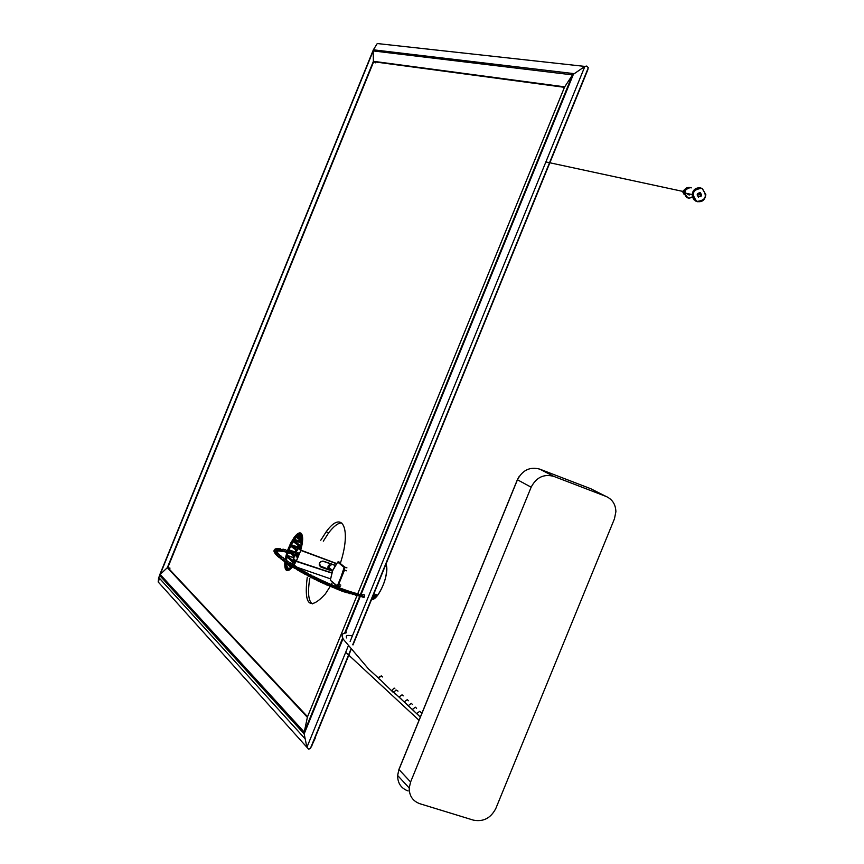 <?xml version="1.0" encoding="UTF-8"?>
<svg xmlns="http://www.w3.org/2000/svg" width="864" height="864" viewBox="0 0 864 864"><rect width="100%" height="100%" fill="white"/><g stroke="black" fill="none" stroke-linecap="round" stroke-linejoin="round"><path stroke-width="1.3" d="M327.91 567.583L328.601 567.864M371.801 598.86L376.942 594.918M376.715 594.842L372.006 598.374M372.082 598.169L376.056 594.605M375.818 594.529L372.298 597.65M296.168 561.384L293.782 565.326L296.168 561.384L331.7 573.037L295.92 561.19L293.468 565.142L296.168 561.384M292.55 566.989C286.848 572.962 284.278 571.266 284.839 561.892L286.448 570.305L289.321 570.013L292.55 566.989M285.25 559.019L286.751 552.928L285.25 559.019M287.69 550.098L290.801 542.862L294.667 536.684L296.6 534.568L299.83 532.894L301.936 534.427L302.67 539.298L300.478 550.001C303.059 529.016 298.879 529.081 287.939 550.217L294.073 538.067C301.698 530.258 303.826 534.244 300.478 550.001L336.604 563.522L300.715 550.217C303.145 541.426 303.286 535.799 301.136 533.347C299.57 532.051 297.205 533.423 294.052 537.484L287.69 550.098M287.021 553.003L285.52 559.321L287.021 553.003M285.174 562.118C284.828 570.218 287.172 571.763 292.205 566.773C287.172 571.763 284.828 570.218 285.174 562.118M385.938 564.246C390.193 572.368 378.67 600.599 371.498 599.594L377.719 595.188C385.031 583.794 387.774 573.48 385.938 564.246M373.237 598.342L377.222 595.015M319.032 568.717L295.92 561.19L319.032 568.717M702.043 188.341C692.766 189.281 690.973 193.644 696.686 201.431C705.953 200.48 707.735 196.117 702.043 188.341L705.834 194.594C704.97 200.275 701.924 202.554 696.686 201.431L692.874 195.145C693.76 189.464 696.816 187.196 702.043 188.341M700.283 192.629C705.035 200.588 691.546 194.422 700.283 192.629L701.59 194.821L698.447 197.132L697.14 194.94L700.283 192.629M695.984 201.269L697.507 201.733L693.814 199.616L692.366 196.668L692.809 191.916L695.941 188.417L700.434 187.866C695.52 187.488 692.766 189.864 692.183 194.994L695.984 201.269M692.183 194.584L684.515 192.92C685.163 188.698 687.442 187.013 691.33 187.866C681.793 184.421 683.748 203.288 692.377 196.7M687.28 197.575L684.439 192.91C684.828 189.216 686.804 187.434 690.368 187.553C683.575 189.788 682.852 193.223 688.198 197.878M686.599 197.424L687.82 197.78C682.106 193.05 682.83 189.626 689.99 187.488C686.297 187.142 684.212 188.892 683.759 192.758L686.599 197.424M689.213 195.07L686.243 193.298M684.968 189.216L682.744 191.884L683.932 194.13L682.808 191.29L684.968 189.216M684.515 192.92L687.355 197.586L689.148 197.986M293.954 559.051L295.952 561.2M293.846 558.943L293.501 559.516L295.682 561.6M298.523 548.046L295.747 552.701L297.853 548.24L299.927 548.942L297.961 548.219L300.542 550.174L297.81 548.327L295.78 552.69M299.268 548.446L297.994 547.938M298.577 546.415L298.728 545.454L292.658 541.361L290.974 544.46L296.957 549.526M298.49 545.422L297.691 546.966L291.352 544.72L293.004 541.685L294.052 542.074M298.102 547.279L297.238 547.182L298.123 545.152M290.974 544.46L290.822 545.422L297.896 547.679M293.576 541.717L292.658 541.361M290.822 545.422L296.924 549.59M296.611 549.839L297.313 548.813M301.622 543.974L300.002 542.084L294.03 540.086L293.89 540.67L299.851 545.141L298.89 546.221L300.704 548.251M300.996 540.745L300.434 541.48L294.559 539.341L293.436 540.886L300.326 542.452L301.687 543.467M298.89 546.221L298.685 547.29L300.91 547.657M301.061 540.799L300.326 542.452L301.385 541.037M301.342 545.638L299.398 545.368L293.436 540.886M298.685 547.29L300.672 548.316M300.359 548.554L300.899 547.787M295.52 552.733L295.067 551.902L289.116 549.936L288.63 550.519L289.267 551.135M293.155 554.807L294.43 555.466M289.721 550.897L295.715 552.269M295.823 549.968L295.067 551.902L296.19 550.249M297.734 555.088L295.909 554.461L295.412 553.014L296.341 550.217L290.736 546.242L288.63 550.519M295.402 553.003L296.32 550.346L290.552 545.8L288.695 549.785M291.902 546.977L290.131 546.242M293.63 557.842L287.42 555.379L286.967 555.854L292.702 560.79M292.745 560.714L287.42 555.638L293.738 557.507M293.706 556.092L293.782 557.388M288.166 552.722L286.967 555.854M292.918 560.272L293.954 556.934M286.351 563.576L285.811 564.041C286.07 568.156 287.485 569.516 290.045 568.145L290.228 567.918M286.297 563.9L287.68 568.102L289.591 568.328L290.509 567.151M292.334 563.522L289.494 562.594M293.242 564.991L294.872 562.583M292.648 562.172L287.237 556.999L286.481 557.442L286.016 560.218M294.808 562.702L295.078 561.924M287.431 557.075L287.053 556.556L286.481 557.442M295.045 561.589L293.468 560.088L293.382 560.92L294.7 561.416M294.851 562.594L292.831 562.356L287.053 556.556M292.918 560.866L293.112 561.946L293.468 560.088M301.882 539.276L301.903 539.05C301.493 535.14 299.981 534.028 297.367 535.691L297.389 535.907C299.981 534.136 301.471 535.205 301.871 539.136L301.73 539.795M301.644 537.581L297.562 536.198L297.41 536.782L301.655 539.935M297.367 535.691L296.957 537.008L301.774 538.272M301.612 540L301.903 539.05M298.296 548.348L299.549 548.662M334.184 565.088L334.357 565.909M328.73 569.452L327.985 566.201L330.242 563.717M330.404 569.786L331.776 569.83M331.916 564.3L328.46 567.065L329.432 569.182M332.554 582.131L331.279 584.539M330.188 586.472L325.339 593.957C309.82 610.848 303.782 605.308 307.238 577.346M320.749 540.27L326.128 531.9C342.662 508.583 351.605 529.243 340.286 563.49M312.325 603.893C308.362 601.02 307.519 592.466 309.809 578.232M323.309 541.177L328.687 532.807C333.85 526.09 338.202 522.817 341.723 522.99M340.135 586.386L337.997 585.619L337.046 586.138L330.318 580.241L332.672 570.661L337.727 562.043L344.142 567.464L341.01 576.936L341.593 577.195L344.52 570.056L346.658 570.802M346.928 567.864L344.79 567.151L338.288 561.87L340.6 562.507M336.809 585.932L330.296 580.187L336.776 585.511L338.083 584.096L341.01 576.936M332.597 570.596L330.329 580.09M614.455 518.821L495.839 808.434C490.806 818.154 483.332 822.053 473.418 820.141L419.839 803.714C412.754 801.101 409.212 795.863 409.223 787.99L410.594 781.985L531.155 487.199C536.296 477.338 543.834 473.731 553.759 476.366L605.966 496.4C612.317 499.219 615.632 504.317 615.892 511.704L614.455 518.821M564.581 87.026L572.519 74.876L360.428 594.475M359.683 596.3L344.747 632.902M342.63 638.086L304.258 732.089L307.411 717.088M350.125 641.455L584.874 66.409L377.255 43.546L373.367 49.81L159.538 575.284L304.16 733.903L304.258 732.089L160.164 574.43L158.749 577.487L158.166 581.958L306.914 747.284L304.16 733.903L342.997 638.766M361.174 594.238L573.696 73.591L373.367 49.81L373.183 50.922L572.519 74.876L584.874 66.409L586.732 66.053L588.244 67.64L586.829 72.198M170.024 568.134L167.335 567.68L160.164 574.43L373.183 50.922L373.399 61.312L564.656 86.854L357.728 593.806L564.592 86.983L373.421 61.42M307.4 717.098L356.962 595.674L307.325 717.282L167.335 567.68L373.399 61.312L375.656 62.845M315.576 737.489L310.219 748.645L308.534 749.142L306.914 747.284L348.527 645.354M310.424 748.375L348.538 655.02M348.764 654.458L351.162 648.605M352.76 644.674L588.211 67.986M564.451 87.329L373.658 61.744L167.821 567.572L307.552 716.72M159.602 578.426L158.166 581.958M330.912 570.218L319.334 565.628L330.912 570.218M296.017 561.017L293.609 558.619L296.33 561.265L331.776 572.8M336.452 563.738L306.169 552.247M331.711 570.877L320.976 567.14C318.136 563.922 318.946 561.924 323.417 561.168L335.351 565.337M331.744 572.886L296.33 561.265L300.758 550.508L296.255 561.082L331.754 572.843M319.507 565.672L321.008 566.957L319.378 563.458L320.944 561.524L323.201 561.211M393.196 692.334L380.624 680.044C377.719 678.37 377.978 677.009 381.413 675.94L382.536 676.966M300.661 549.353L298.361 547.603M294.775 563.166L293.447 565.121M292.151 566.741C287.561 571.072 285.379 569.635 285.574 562.41C284.418 566.298 285.898 568.458 290.012 568.858M285.811 560.077L287.453 552.895L285.79 560.056M288.209 550.573C296.708 532.256 301.277 529.913 301.925 543.564M294.764 555.196L293.522 558.9M286.049 563.177L285.811 564.041M290.466 566.806L287.388 563.825M296.957 537.008L301.298 540.238M296.341 550.217L290.552 545.8M294.592 555.131L294.106 555.703M287.701 552.712L286.967 555.336M293.998 556.232L291.654 554.008M290.38 566.104L291.33 567.022L291.892 566.579M288.846 564.624L289.397 565.142M300.791 548.078L301.849 541.231L296.06 536.922L293.706 539.73M297 549.439L298.534 546.502M298.728 545.454L292.972 541.112M294.354 559.429L293.501 559.516M287.096 569.246L286.567 568.588M288.36 550.876L288.749 549.806M290.347 545.897L290.822 544.882M298.372 534.632L300.985 534.362M300.586 549.601L298.328 547.733L300.629 549.472M301.028 547.128L299.246 546.534L299.743 545.692L301.234 546.199M301.892 541.674L296.687 537.527M296.06 536.922L294.559 539.341L296.158 537.408L296.87 537.667M300.888 547.744L301.817 541.361L295.877 536.998M293.533 554.504L294.473 555.401M294.041 556.535L291.503 554.126M290.52 567.119L287.14 563.857M292.885 562.356L292.788 563.306M292.475 561.892L292.313 563.382M286.448 560.531L286.956 557.442L288.382 557.971M295.088 561.902L293.857 560.606M294.602 563.015L292.864 562.367M301.622 537.484L297.616 536.123L299.884 535.378L301.482 536.771M329.432 569.192L330.772 570.089M292.378 552.042L293.944 553.813L293.555 554.483L292.637 554.17M290.628 551.524L292.162 553.241L291.773 553.889L290.704 553.532M288.295 550.865L290.444 552.712L290.066 553.327L288.835 552.938M286.146 550.314L288.144 552.042L287.798 552.614L286.33 552.172M284.083 549.85L285.671 549.59L286.178 550.951L285.725 551.999L283.975 551.102M282.226 549.364L283.727 549.245L284.094 550.768L283.748 551.448L281.761 550.973M280.552 548.78L282.236 550.692L279.774 550.433M279.137 548.543L280.876 550.508L278.348 550.508M277.906 548.456L279.731 550.433L277.355 550.854M276.804 548.5L278.726 550.541L276.988 551.308L275.422 549.925L274.028 550.886L275.605 549.439L276.988 551.297M275.821 548.737L278.014 550.573L277.052 551.437M274.925 549.212L277.052 549.083L277.031 551.383M274.266 549.958L276.178 549.104L277.15 550.94L283.748 551.448L297.41 555.822M362.329 594.907L364.122 594.637L364.597 596.646L362.232 596.182L344.39 591.073L314.107 578.156L286.038 562.01L277.301 555.271L274.601 552.247L274.05 550.379M275.054 553.446L274.212 551.524L277.139 551.707M275.692 554.213L274.601 552.247L277.506 552.355M276.512 555.109L275.238 553.122L278.132 553.176M277.463 556.038L275.972 554.537L276.372 553.619L277.949 553.122L278.986 554.267M278.77 557.204L277.193 555.779L277.592 554.807L279.191 554.31L280.184 555.509M280.649 558.317L278.629 557.086L279.04 556.06L280.681 555.574L281.891 557.129M282.83 559.742L280.595 558.727L281.232 557.442L282.852 557.237L284.062 558.803M285.077 561.352L282.83 560.434L284.278 558.76L287.107 560.984M288.166 563.436L285.919 562.648L287.334 560.92L290.509 563.252M291.6 565.639L289.375 564.97L291.017 563.166L294.149 565.553M294.635 568.274L293.036 567.292L294.646 565.445L298.112 567.94M298.577 570.618L297.032 569.711L298.339 567.853L301.514 569.905M301.957 572.551L300.456 571.709L300.575 570.974L303.016 570.748L305.143 571.914M305.543 574.538L304.106 573.75L304.225 573.005L306.59 572.702L308.426 573.685M308.783 576.277L307.4 575.543L307.53 574.776L309.809 574.409L311.882 575.478M312.185 578.038L310.878 577.368L311.008 576.59L313.189 576.148L314.95 577.033M315.209 579.56L313.967 578.945L314.107 578.156L316.192 577.649L318.168 578.61M318.352 581.105L317.196 580.543L317.347 579.744L319.324 579.172L321.16 580.036M321.278 582.498L320.209 581.99L320.36 581.18L322.24 580.532L324.27 581.472M324.313 583.891L323.341 583.448L323.503 582.638L325.253 581.915L327.154 582.757M327.11 585.144L326.236 584.755L326.408 583.934L328.028 583.146L330.134 584.053M329.994 586.397L329.432 585.252L330.89 584.377L332.964 585.252M332.726 587.542L332.294 586.462L333.601 585.511L335.88 586.429M335.524 588.676L335.254 587.66L336.366 586.624L338.807 587.585M338.321 589.766L339.142 587.714L341.809 588.708M341.302 589.972L341.96 588.762L344.779 589.777L344.088 591.862L341.021 590.771L341.302 589.972M346.896 592.801L347.598 590.749L344.833 589.799M349.898 593.741L350.773 593.179L350.546 591.71L347.879 590.846M352.825 594.594L353.981 594.13L353.419 592.596L351.086 591.883M355.493 595.307L356.551 595.577L356.897 594.918L356.022 593.341L354.218 592.834M358.031 595.933L359.672 595.609L358.506 594.011L357.091 593.633M360.396 596.452L361.919 596.754L362.286 594.756L359.813 594.335M364.597 596.646L363.139 597.575L362.599 596.873M295.909 554.461L294.743 554.893M274.482 552.593L273.953 551.156L275.972 554.537L282.83 560.434L300.456 571.709L320.209 581.99L341.172 590.825M344.034 591.84L364.316 597.175M340.826 585.112L338.677 584.366L341.593 577.195M343.926 569.786L344.52 570.056L344.79 567.151L344.142 567.464M337.23 586.202L339.163 586.904M336.776 585.511L337.997 585.619L338.677 584.366L338.083 584.096M531.155 487.199L517.45 479.779L398.974 769.532L410.594 781.985M605.966 496.4L590.749 488.722L539.752 469.13L553.759 476.366M399.071 769.316L397.624 775.451C397.624 783.216 401.123 788.389 408.132 790.981M539.698 469.12L539.752 469.13C529.945 466.528 522.515 470.07 517.45 479.779L517.471 479.714M593.406 490.061L590.749 488.722M345.427 632.794L360.277 596.419M336.528 563.63L300.359 550.26M294.775 555.228L293.609 558.619L294.775 555.217M296.741 553.446C298.21 551.578 298.523 552.15 297.702 555.174L296.32 557.021L296.05 555.347M297.14 556.265L296.114 555.368M335.275 565.466L323.417 561.168M320.976 567.14L331.312 570.542M296.806 553.478L297.486 552.55L297.497 555.649M391.9 690.401L394.016 688.154L394.87 688.241M346.388 632.74L342.803 633.841L342.014 636.012L343.31 639.263L368.55 668.995L378.475 678.067L381.413 675.94M420.941 712.454L419.731 711.299L416.675 713.545L418.824 715.597M416.578 708.318L415.379 707.195L412.333 709.43L414.504 711.472M412.506 704.506L411.307 703.393L408.283 705.618L410.454 707.659M408.467 700.747L407.279 699.656L404.276 701.87L406.447 703.901M403.207 695.898L402.041 694.818L399.049 697.021L401.22 699.041M395.204 694.181L393.887 692.237L396.014 689.99L398.023 691.135M377.719 595.188L373.853 593.849M330.426 578.815L299.3 568.048M298.62 567.81L296.881 567.205M692.874 195.145L692.183 194.994M684.439 192.91L683.759 192.758M683.791 192.143L682.744 191.927M701.59 194.789L697.367 193.882M419.018 720.274L346.259 652.817M545.886 161.924L682.787 191.398M290.93 544.115L288.198 550.552M298.609 546.35L298.696 545.584L293.89 541.955M292.896 560.293L293.976 556.351L291.578 554.083M287.258 563.846L290.444 566.935L290.347 567.702M287.636 557.258L292.615 562.032L294.667 562.918M294.916 562.486L294.062 560.801M329.227 569.279L328.46 567.076L332.618 570.532M328.687 532.807L326.128 531.9M297.583 553.738L296.19 553.262M295.412 553.014L294.192 552.614M280.195 555.682L281.599 556.891M332.618 570.542L336.571 563.566M409.212 787.99L397.613 775.451M397.624 775.472L398.92 769.446M398.963 769.327L517.363 479.736M517.385 479.704L519.026 476.712M311.342 746.96L348.786 655.247M349.013 654.685L351.378 648.875M352.987 644.954L587.92 69.53M158.749 577.487L304.722 738.396M158.868 577.627L158.479 578.588M296.244 561.136L293.598 558.662M335.297 565.423L322.574 561.103L320.458 561.848L319.226 564.289M297.702 555.163L297.486 552.55L298.015 553.392M352.372 635.936C347.188 634.835 345.319 635.515 346.745 637.967M420.336 717.066L391.9 690.422"/></g></svg>
